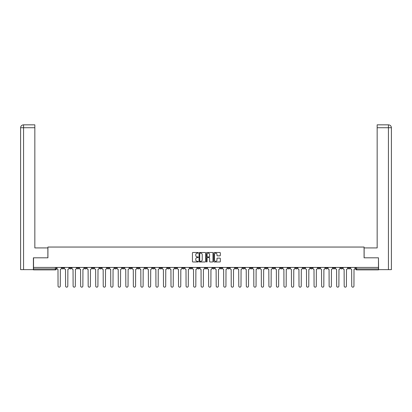 <?xml version="1.0" encoding="UTF-8"?>
<svg xmlns="http://www.w3.org/2000/svg" width="412" height="412" viewBox="0 0 412 412"><rect width="100%" height="100%" fill="white"/><g stroke="black" fill="none" stroke-linecap="round" stroke-linejoin="round"><path stroke-width="0.62" d="M198.275 252.829A0.33 0.33 0 0 0 197.945 252.499L192.914 252.499A0.474 0.474 0 0 0 192.44 252.973L192.44 261.502A0.474 0.474 0 0 0 192.914 261.975L197.945 261.975A0.33 0.33 0 0 0 198.275 261.646A0.33 0.33 0 0 0 197.945 261.311L197.297 261.311A1.514 1.514 0 0 1 195.777 259.797L195.777 259.086A1.514 1.514 0 0 1 197.297 257.567L197.945 257.567A0.33 0.33 0 0 0 198.275 257.237A0.33 0.33 0 0 0 197.945 256.908L197.297 256.908A1.514 1.514 0 0 1 195.777 255.388L195.777 254.678A1.514 1.514 0 0 1 197.297 253.164L197.945 253.164A0.33 0.33 0 0 0 198.275 252.829M310.452 267.424L310.452 267.954L312.384 267.954A0.963 0.963 0 0 1 311.421 268.918A0.963 0.963 0 0 1 310.452 267.954L310.452 267.424M265.276 267.424L265.276 267.954L267.203 267.954A0.963 0.963 0 0 1 266.24 268.918A0.963 0.963 0 0 1 265.276 267.954L265.276 267.424M257.742 267.424L257.742 267.954L259.673 267.954A0.963 0.963 0 0 1 258.71 268.918A0.963 0.963 0 0 1 257.742 267.954L257.742 267.424M212.566 267.424L212.566 267.954L214.498 267.954A0.963 0.963 0 0 1 213.529 268.918A0.963 0.963 0 0 1 212.566 267.954L212.566 267.424M205.037 267.424L205.037 267.954L206.963 267.954A0.963 0.963 0 0 1 206 268.918A0.963 0.963 0 0 1 205.037 267.954L205.037 267.424M197.502 267.424L197.502 267.954L199.434 267.954A0.963 0.963 0 0 1 198.471 268.918A0.963 0.963 0 0 1 197.502 267.954L197.502 267.424M182.444 267.424L182.444 267.954L184.375 267.954A0.963 0.963 0 0 1 183.412 268.918A0.963 0.963 0 0 1 182.444 267.954L182.444 267.424M167.385 267.954L167.385 267.424L167.385 267.954A0.963 0.963 0 0 0 168.348 268.918A0.963 0.963 0 0 1 167.385 267.954L169.317 267.954A0.963 0.963 0 0 1 168.348 268.918A0.963 0.963 0 0 0 169.317 267.954L169.317 267.424L169.317 267.954M159.856 267.954L159.856 267.424L159.856 267.954A0.963 0.963 0 0 0 160.819 268.918A0.963 0.963 0 0 1 159.856 267.954L161.787 267.954A0.963 0.963 0 0 1 160.819 268.918M152.327 267.954L152.327 267.424L152.327 267.954A0.963 0.963 0 0 0 153.29 268.918A0.963 0.963 0 0 1 152.327 267.954L154.258 267.954A0.963 0.963 0 0 1 153.29 268.918A0.963 0.963 0 0 0 154.258 267.954L154.258 267.424L154.258 267.954M144.797 267.424L144.797 267.954L146.724 267.954A0.963 0.963 0 0 1 145.76 268.918A0.963 0.963 0 0 1 144.797 267.954L144.797 267.424M137.263 267.424L137.263 267.954L139.194 267.954A0.963 0.963 0 0 1 138.231 268.918A0.963 0.963 0 0 1 137.263 267.954L137.263 267.424M129.734 267.424L129.734 267.954L131.665 267.954A0.963 0.963 0 0 1 130.702 268.918A0.963 0.963 0 0 1 129.734 267.954L129.734 267.424M122.204 267.954L122.204 267.424L122.204 267.954A0.963 0.963 0 0 0 123.173 268.918A0.963 0.963 0 0 1 122.204 267.954L124.136 267.954A0.963 0.963 0 0 1 123.173 268.918M107.146 267.954L107.146 267.424L107.146 267.954A0.963 0.963 0 0 0 108.109 268.918A0.963 0.963 0 0 1 107.146 267.954L109.077 267.954A0.963 0.963 0 0 1 108.109 268.918A0.963 0.963 0 0 0 109.077 267.954L109.077 267.424L109.077 267.954M99.616 267.954L99.616 267.424L99.616 267.954A0.963 0.963 0 0 0 100.58 268.918A0.963 0.963 0 0 1 99.616 267.954L101.548 267.954A0.963 0.963 0 0 1 100.58 268.918A0.963 0.963 0 0 0 101.548 267.954L101.548 267.424L101.548 267.954M92.087 267.954L92.087 267.424L92.087 267.954A0.963 0.963 0 0 0 93.05 268.918A0.963 0.963 0 0 1 92.087 267.954L94.018 267.954A0.963 0.963 0 0 1 93.05 268.918A0.963 0.963 0 0 0 94.018 267.954L94.018 267.424L94.018 267.954M84.558 267.954L84.558 267.424L84.558 267.954A0.963 0.963 0 0 0 85.521 268.918A0.963 0.963 0 0 1 84.558 267.954L86.489 267.954A0.963 0.963 0 0 1 85.521 268.918M77.029 267.954L77.029 267.424L77.029 267.954A0.963 0.963 0 0 0 77.992 268.918A0.963 0.963 0 0 1 77.029 267.954L78.955 267.954A0.963 0.963 0 0 1 77.992 268.918A0.963 0.963 0 0 0 78.955 267.954L78.955 267.424L78.955 267.954M69.494 267.954L69.494 267.424L69.494 267.954A0.963 0.963 0 0 0 70.462 268.918A0.963 0.963 0 0 1 69.494 267.954L71.425 267.954A0.963 0.963 0 0 1 70.462 268.918A0.963 0.963 0 0 0 71.425 267.954L71.425 267.424L71.425 267.954M219.848 255.842A0.474 0.474 0 0 0 220.322 255.368L220.322 252.973A0.474 0.474 0 0 0 219.848 252.499L214.255 252.499A0.474 0.474 0 0 0 213.782 252.973L213.782 261.502A0.474 0.474 0 0 0 214.255 261.975L219.848 261.975A0.474 0.474 0 0 0 220.322 261.502L220.322 258.612A0.474 0.474 0 0 0 219.848 258.139L217.454 258.139A0.474 0.474 0 0 0 216.98 258.612L216.98 260.044A1.267 1.267 0 0 1 215.713 261.311A1.267 1.267 0 0 1 214.446 260.044L214.446 254.431A1.267 1.267 0 0 1 215.713 253.164A1.267 1.267 0 0 1 216.98 254.431L216.98 255.368A0.474 0.474 0 0 0 217.454 255.842L219.848 255.842M23.566 269.644L20.6 269.644L20.6 127.73C20.775 125.974 21.738 125.006 23.494 124.836L34.84 124.836L34.84 127.73L23.566 127.73L23.566 269.644L33.393 269.644L33.393 257.814L47.921 257.814L47.921 247.051L364.079 247.051L364.079 257.814L378.463 257.814L378.463 267.424L33.537 267.424L33.537 268.918L56.367 268.918L56.367 267.424L56.367 268.918A0.963 0.963 0 0 1 55.404 269.886L33.537 269.886L33.537 268.918M33.537 257.814L33.537 267.424M205.588 252.973A0.474 0.474 0 0 0 205.114 252.499L199.521 252.499A0.474 0.474 0 0 0 199.048 252.973L199.048 261.502A0.474 0.474 0 0 0 199.521 261.975L205.114 261.975A0.474 0.474 0 0 0 205.588 261.502L205.588 252.973M206.886 252.499L212.479 252.499A0.474 0.474 0 0 1 212.953 252.973L212.953 261.502A0.474 0.474 0 0 1 212.479 261.975L210.084 261.975A0.474 0.474 0 0 1 209.61 261.502L209.61 258.041A0.474 0.474 0 0 0 209.136 257.567L207.55 257.567A0.474 0.474 0 0 0 207.076 258.041L207.076 261.646A0.33 0.33 0 0 1 206.747 261.975A0.33 0.33 0 0 1 206.412 261.646L206.412 252.973A0.474 0.474 0 0 1 206.886 252.499M355.633 267.424L355.633 268.918L378.463 268.918L378.463 269.886L356.596 269.886A0.963 0.963 0 0 1 355.633 268.918A0.963 0.963 0 0 0 356.596 269.886L356.596 267.424M378.463 267.424L378.463 268.918M350.035 267.954L350.035 267.424L350.035 267.954A0.963 0.963 0 0 1 349.067 268.918A0.963 0.963 0 0 1 348.104 267.954L350.035 267.954A0.963 0.963 0 0 1 349.067 268.918M348.104 267.424L348.104 267.954M342.506 267.424L342.506 267.954A0.963 0.963 0 0 1 341.538 268.918A0.963 0.963 0 0 1 340.575 267.954A0.963 0.963 0 0 0 341.538 268.918M340.575 267.424L340.575 267.954L342.506 267.954M334.971 267.424L334.971 267.954A0.963 0.963 0 0 1 334.008 268.918A0.963 0.963 0 0 1 333.045 267.954L334.971 267.954A0.963 0.963 0 0 1 334.008 268.918M333.045 267.424L333.045 267.954M327.442 267.424L327.442 267.954A0.963 0.963 0 0 1 326.479 268.918A0.963 0.963 0 0 1 325.511 267.954A0.963 0.963 0 0 0 326.479 268.918M325.511 267.424L325.511 267.954L327.442 267.954M319.913 267.424L319.913 267.954A0.963 0.963 0 0 1 318.95 268.918A0.963 0.963 0 0 1 317.982 267.954L319.913 267.954M317.982 267.424L317.982 267.954M312.384 267.424L312.384 267.954A0.963 0.963 0 0 1 311.421 268.918M304.854 267.424L304.854 267.954A0.963 0.963 0 0 1 303.891 268.918A0.963 0.963 0 0 1 302.923 267.954L304.854 267.954M302.923 267.424L302.923 267.954M297.325 267.424L297.325 267.954A0.963 0.963 0 0 1 296.357 268.918A0.963 0.963 0 0 1 295.394 267.954L297.325 267.954M295.394 267.424L295.394 267.954M289.796 267.424L289.796 267.954A0.963 0.963 0 0 1 288.827 268.918A0.963 0.963 0 0 1 287.864 267.954A0.963 0.963 0 0 0 288.827 268.918M287.864 267.424L287.864 267.954L289.796 267.954M282.266 267.424L282.266 267.954A0.963 0.963 0 0 1 281.298 268.918A0.963 0.963 0 0 1 280.335 267.954L282.266 267.954M280.335 267.424L280.335 267.954M274.737 267.424L274.737 267.954A0.963 0.963 0 0 1 273.769 268.918A0.963 0.963 0 0 1 272.806 267.954L274.737 267.954M272.806 267.424L272.806 267.954M267.203 267.424L267.203 267.954M259.673 267.424L259.673 267.954L259.673 267.424M252.144 267.424L252.144 267.954A0.963 0.963 0 0 1 251.181 268.918A0.963 0.963 0 0 1 250.213 267.954L252.144 267.954M250.213 267.424L250.213 267.954M244.615 267.424L244.615 267.954A0.963 0.963 0 0 1 243.652 268.918A0.963 0.963 0 0 1 242.683 267.954L244.615 267.954M242.683 267.424L242.683 267.954M237.085 267.424L237.085 267.954A0.963 0.963 0 0 1 236.117 268.918A0.963 0.963 0 0 1 235.154 267.954L237.085 267.954M235.154 267.424L235.154 267.954M229.556 267.424L229.556 267.954A0.963 0.963 0 0 1 228.588 268.918A0.963 0.963 0 0 1 227.625 267.954L229.556 267.954M227.625 267.424L227.625 267.954M222.027 267.424L222.027 267.954A0.963 0.963 0 0 1 221.059 268.918A0.963 0.963 0 0 1 220.096 267.954L222.027 267.954M220.096 267.424L220.096 267.954M214.498 267.424L214.498 267.954A0.963 0.963 0 0 1 213.529 268.918M206.963 267.424L206.963 267.954M199.434 267.954L199.434 267.424L199.434 267.954A0.963 0.963 0 0 1 198.471 268.918M191.904 267.424L191.904 267.954A0.963 0.963 0 0 1 190.941 268.918A0.963 0.963 0 0 1 189.973 267.954A0.963 0.963 0 0 0 190.941 268.918A0.963 0.963 0 0 0 191.904 267.954L189.973 267.954L189.973 267.424M184.375 267.954L184.375 267.424L184.375 267.954A0.963 0.963 0 0 1 183.412 268.918M176.846 267.424L176.846 267.954A0.963 0.963 0 0 1 175.883 268.918A0.963 0.963 0 0 1 174.915 267.954A0.963 0.963 0 0 0 175.883 268.918M174.915 267.424L174.915 267.954L176.846 267.954M161.787 267.424L161.787 267.954L161.787 267.424M146.724 267.954L146.724 267.424L146.724 267.954A0.963 0.963 0 0 1 145.76 268.918M139.194 267.954L139.194 267.424L139.194 267.954A0.963 0.963 0 0 1 138.231 268.918M131.665 267.954L131.665 267.424L131.665 267.954A0.963 0.963 0 0 1 130.702 268.918M124.136 267.424L124.136 267.954L124.136 267.424M116.606 267.954L116.606 267.424L116.606 267.954A0.963 0.963 0 0 1 115.643 268.918A0.963 0.963 0 0 1 114.675 267.954L116.606 267.954A0.963 0.963 0 0 1 115.643 268.918M114.675 267.424L114.675 267.954M86.489 267.424L86.489 267.954L86.489 267.424M63.896 267.424L63.896 267.954A0.963 0.963 0 0 1 62.933 268.918A0.963 0.963 0 0 1 61.965 267.954A0.963 0.963 0 0 0 62.933 268.918A0.963 0.963 0 0 0 63.896 267.954L63.896 267.424M61.965 267.424L61.965 267.954L63.896 267.954M55.404 267.424L55.404 269.886A0.963 0.963 0 0 0 56.367 268.918M200.041 253.164A0.33 0.33 0 0 0 199.712 253.493L199.712 260.981A0.33 0.33 0 0 0 200.041 261.311L200.732 261.311A1.514 1.514 0 0 0 202.246 259.797L202.246 254.678A1.514 1.514 0 0 0 200.732 253.164L200.041 253.164M209.61 254.451A1.267 1.267 0 0 0 208.343 253.184A1.267 1.267 0 0 0 207.076 254.451L207.076 256.434A0.474 0.474 0 0 0 207.55 256.908L209.136 256.908A0.474 0.474 0 0 0 209.61 256.434L209.61 254.451M57.021 267.424L57.021 268.433A0.963 0.963 0 0 0 57.984 269.402L58.056 286.052A1.112 1.112 0 0 0 59.168 287.164A1.112 1.112 0 0 0 60.276 286.052L60.348 269.402A0.963 0.963 0 0 0 61.316 268.433L61.316 267.424M64.55 267.424L64.55 268.433A0.963 0.963 0 0 0 65.513 269.402L65.585 286.052A1.112 1.112 0 0 0 66.698 287.164A1.112 1.112 0 0 0 67.805 286.052L67.877 269.402A0.963 0.963 0 0 0 68.845 268.433L68.845 267.424M72.079 267.424L72.079 268.433A0.963 0.963 0 0 0 73.042 269.402L73.115 286.052A1.112 1.112 0 0 0 74.227 287.164A1.112 1.112 0 0 0 75.334 286.052L75.411 269.402A0.963 0.963 0 0 0 76.375 268.433L76.375 267.424M47.869 257.814L47.869 247.921L34.84 247.921L34.84 127.73M23.566 124.836L23.566 127.73L20.6 127.73L20.6 240.68L20.6 127.73C20.77 125.974 21.733 125.011 23.494 124.836M364.131 257.814L364.131 247.921L377.16 247.921L377.16 124.836L388.501 124.836L377.16 124.836M391.4 269.644L391.4 240.68L391.4 269.644L378.607 269.644L378.463 257.814M388.506 124.836L387.78 124.836L388.506 124.836C390.262 125.006 391.225 125.974 391.4 127.73L391.4 240.68L391.4 127.73L391.4 240.68L391.4 127.73L377.16 127.73M79.609 267.424L79.609 268.433A0.963 0.963 0 0 0 80.572 269.402L80.644 286.052A1.112 1.112 0 0 0 81.756 287.164A1.112 1.112 0 0 0 82.869 286.052L82.941 269.402A0.963 0.963 0 0 0 83.904 268.433L83.904 267.424M87.138 267.424L87.138 268.433A0.963 0.963 0 0 0 88.106 269.402L88.178 286.052A1.112 1.112 0 0 0 89.286 287.164A1.112 1.112 0 0 0 90.398 286.052L90.47 269.402A0.963 0.963 0 0 0 91.433 268.433L91.433 267.424M94.667 267.424L94.667 268.433A0.963 0.963 0 0 0 95.635 269.402L95.708 286.052A1.112 1.112 0 0 0 96.815 287.164A1.112 1.112 0 0 0 97.927 286.052L97.999 269.402A0.963 0.963 0 0 0 98.962 268.433L98.962 267.424M102.197 267.424L102.197 268.433A0.963 0.963 0 0 0 103.165 269.402L103.237 286.052A1.112 1.112 0 0 0 104.344 287.164A1.112 1.112 0 0 0 105.457 286.052L105.529 269.402A0.963 0.963 0 0 0 106.492 268.433L106.492 267.424M109.726 267.424L109.726 268.433A0.963 0.963 0 0 0 110.694 269.402L110.766 286.052A1.112 1.112 0 0 0 111.879 287.164A1.112 1.112 0 0 0 112.986 286.052L113.058 269.402A0.963 0.963 0 0 0 114.026 268.433L114.026 267.424M117.26 267.424L117.26 268.433A0.963 0.963 0 0 0 118.223 269.402L118.296 286.052A1.112 1.112 0 0 0 119.408 287.164A1.112 1.112 0 0 0 120.515 286.052L120.587 269.402A0.963 0.963 0 0 0 121.555 268.433L121.555 267.424M124.79 267.424L124.79 268.433A0.963 0.963 0 0 0 125.753 269.402L125.825 286.052A1.112 1.112 0 0 0 126.937 287.164A1.112 1.112 0 0 0 128.044 286.052L128.117 269.402A0.963 0.963 0 0 0 129.085 268.433L129.085 267.424M132.319 267.424L132.319 268.433A0.963 0.963 0 0 0 133.282 269.402L133.354 286.052A1.112 1.112 0 0 0 134.467 287.164A1.112 1.112 0 0 0 135.574 286.052L135.646 269.402A0.963 0.963 0 0 0 136.614 268.433L136.614 267.424M139.848 267.424L139.848 268.433A0.963 0.963 0 0 0 140.811 269.402L140.883 286.052A1.112 1.112 0 0 0 141.996 287.164A1.112 1.112 0 0 0 143.108 286.052L143.18 269.402A0.963 0.963 0 0 0 144.143 268.433L144.143 267.424M147.378 267.424L147.378 268.433A0.963 0.963 0 0 0 148.341 269.402L148.418 286.052A1.112 1.112 0 0 0 149.525 287.164A1.112 1.112 0 0 0 150.638 286.052L150.71 269.402A0.963 0.963 0 0 0 151.673 268.433L151.673 267.424M154.907 267.424L154.907 268.433A0.963 0.963 0 0 0 155.875 269.402L155.947 286.052A1.112 1.112 0 0 0 157.054 287.164A1.112 1.112 0 0 0 158.167 286.052L158.239 269.402A0.963 0.963 0 0 0 159.202 268.433L159.202 267.424M162.436 267.424L162.436 268.433A0.963 0.963 0 0 0 163.404 269.402L163.476 286.052A1.112 1.112 0 0 0 164.584 287.164A1.112 1.112 0 0 0 165.696 286.052L165.768 269.402A0.963 0.963 0 0 0 166.731 268.433L166.731 267.424M169.965 267.424L169.965 268.433A0.963 0.963 0 0 0 170.934 269.402L171.006 286.052A1.112 1.112 0 0 0 172.113 287.164A1.112 1.112 0 0 0 173.225 286.052L173.298 269.402A0.963 0.963 0 0 0 174.266 268.433L174.266 267.424M177.5 267.424L177.5 268.433A0.963 0.963 0 0 0 178.463 269.402L178.535 286.052A1.112 1.112 0 0 0 179.647 287.164A1.112 1.112 0 0 0 180.755 286.052L180.827 269.402A0.963 0.963 0 0 0 181.795 268.433L181.795 267.424M185.029 267.424L185.029 268.433A0.963 0.963 0 0 0 185.992 269.402L186.064 286.052A1.112 1.112 0 0 0 187.177 287.164A1.112 1.112 0 0 0 188.284 286.052L188.356 269.402A0.963 0.963 0 0 0 189.324 268.433L189.324 267.424M192.558 267.424L192.558 268.433A0.963 0.963 0 0 0 193.522 269.402L193.594 286.052A1.112 1.112 0 0 0 194.706 287.164A1.112 1.112 0 0 0 195.813 286.052L195.885 269.402A0.963 0.963 0 0 0 196.854 268.433L196.854 267.424M200.088 267.424L200.088 268.433A0.963 0.963 0 0 0 201.051 269.402L201.123 286.052A1.112 1.112 0 0 0 202.235 287.164A1.112 1.112 0 0 0 203.348 286.052L203.42 269.402A0.963 0.963 0 0 0 204.383 268.433L204.383 267.424M207.617 267.424L207.617 268.433A0.963 0.963 0 0 0 208.58 269.402L208.652 286.052A1.112 1.112 0 0 0 209.765 287.164A1.112 1.112 0 0 0 210.877 286.052L210.949 269.402A0.963 0.963 0 0 0 211.912 268.433L211.912 267.424M215.146 267.424L215.146 268.433A0.963 0.963 0 0 0 216.115 269.402L216.187 286.052A1.112 1.112 0 0 0 217.294 287.164A1.112 1.112 0 0 0 218.406 286.052L218.478 269.402A0.963 0.963 0 0 0 219.442 268.433L219.442 267.424M222.676 267.424L222.676 268.433A0.963 0.963 0 0 0 223.644 269.402L223.716 286.052A1.112 1.112 0 0 0 224.823 287.164A1.112 1.112 0 0 0 225.936 286.052L226.008 269.402A0.963 0.963 0 0 0 226.971 268.433L226.971 267.424M230.205 267.424L230.205 268.433A0.963 0.963 0 0 0 231.173 269.402L231.245 286.052A1.112 1.112 0 0 0 232.353 287.164A1.112 1.112 0 0 0 233.465 286.052L233.537 269.402A0.963 0.963 0 0 0 234.5 268.433L234.5 267.424M237.734 267.424L237.734 268.433A0.963 0.963 0 0 0 238.703 269.402L238.775 286.052A1.112 1.112 0 0 0 239.887 287.164A1.112 1.112 0 0 0 240.994 286.052L241.066 269.402A0.963 0.963 0 0 0 242.035 268.433L242.035 267.424M245.269 267.424L245.269 268.433A0.963 0.963 0 0 0 246.232 269.402L246.304 286.052A1.112 1.112 0 0 0 247.416 287.164A1.112 1.112 0 0 0 248.524 286.052L248.596 269.402A0.963 0.963 0 0 0 249.564 268.433L249.564 267.424M252.798 267.424L252.798 268.433A0.963 0.963 0 0 0 253.761 269.402L253.833 286.052A1.112 1.112 0 0 0 254.946 287.164A1.112 1.112 0 0 0 256.053 286.052L256.125 269.402A0.963 0.963 0 0 0 257.093 268.433L257.093 267.424M260.327 267.424L260.327 268.433A0.963 0.963 0 0 0 261.29 269.402L261.363 286.052A1.112 1.112 0 0 0 262.475 287.164A1.112 1.112 0 0 0 263.582 286.052L263.659 269.402A0.963 0.963 0 0 0 264.622 268.433L264.622 267.424M267.857 267.424L267.857 268.433A0.963 0.963 0 0 0 268.82 269.402L268.892 286.052A1.112 1.112 0 0 0 270.004 287.164A1.112 1.112 0 0 0 271.117 286.052L271.189 269.402A0.963 0.963 0 0 0 272.152 268.433L272.152 267.424M275.386 267.424L275.386 268.433A0.963 0.963 0 0 0 276.354 269.402L276.426 286.052A1.112 1.112 0 0 0 277.534 287.164A1.112 1.112 0 0 0 278.646 286.052L278.718 269.402A0.963 0.963 0 0 0 279.681 268.433L279.681 267.424M282.915 267.424L282.915 268.433A0.963 0.963 0 0 0 283.883 269.402L283.956 286.052A1.112 1.112 0 0 0 285.063 287.164A1.112 1.112 0 0 0 286.175 286.052L286.247 269.402A0.963 0.963 0 0 0 287.21 268.433L287.21 267.424M290.445 267.424L290.445 268.433A0.963 0.963 0 0 0 291.413 269.402L291.485 286.052A1.112 1.112 0 0 0 292.592 287.164A1.112 1.112 0 0 0 293.704 286.052L293.777 269.402A0.963 0.963 0 0 0 294.74 268.433L294.74 267.424M297.974 267.424L297.974 268.433A0.963 0.963 0 0 0 298.942 269.402L299.014 286.052A1.112 1.112 0 0 0 300.121 287.164A1.112 1.112 0 0 0 301.234 286.052L301.306 269.402A0.963 0.963 0 0 0 302.274 268.433L302.274 267.424M305.508 267.424L305.508 268.433A0.963 0.963 0 0 0 306.471 269.402L306.543 286.052A1.112 1.112 0 0 0 307.656 287.164A1.112 1.112 0 0 0 308.763 286.052L308.835 269.402A0.963 0.963 0 0 0 309.803 268.433L309.803 267.424M313.038 267.424L313.038 268.433A0.963 0.963 0 0 0 314.001 269.402L314.073 286.052A1.112 1.112 0 0 0 315.185 287.164A1.112 1.112 0 0 0 316.292 286.052L316.364 269.402A0.963 0.963 0 0 0 317.333 268.433L317.333 267.424M320.567 267.424L320.567 268.433A0.963 0.963 0 0 0 321.53 269.402L321.602 286.052A1.112 1.112 0 0 0 322.714 287.164A1.112 1.112 0 0 0 323.822 286.052L323.894 269.402A0.963 0.963 0 0 0 324.862 268.433L324.862 267.424M328.096 267.424L328.096 268.433A0.963 0.963 0 0 0 329.059 269.402L329.131 286.052A1.112 1.112 0 0 0 330.244 287.164A1.112 1.112 0 0 0 331.356 286.052L331.428 269.402A0.963 0.963 0 0 0 332.391 268.433L332.391 267.424M335.626 267.424L335.626 268.433A0.963 0.963 0 0 0 336.589 269.402L336.666 286.052A1.112 1.112 0 0 0 337.773 287.164A1.112 1.112 0 0 0 338.885 286.052L338.958 269.402A0.963 0.963 0 0 0 339.921 268.433L339.921 267.424M343.155 267.424L343.155 268.433A0.963 0.963 0 0 0 344.123 269.402L344.195 286.052A1.112 1.112 0 0 0 345.302 287.164A1.112 1.112 0 0 0 346.415 286.052L346.487 269.402A0.963 0.963 0 0 0 347.45 268.433L347.45 267.424M350.684 267.424L350.684 268.433A0.963 0.963 0 0 0 351.652 269.402L351.724 286.052A1.112 1.112 0 0 0 352.832 287.164A1.112 1.112 0 0 0 353.944 286.052L354.016 269.402A0.963 0.963 0 0 0 354.979 268.433L354.979 267.424M20.6 127.73L20.6 240.68M388.434 269.644L388.434 124.836"/></g></svg>
